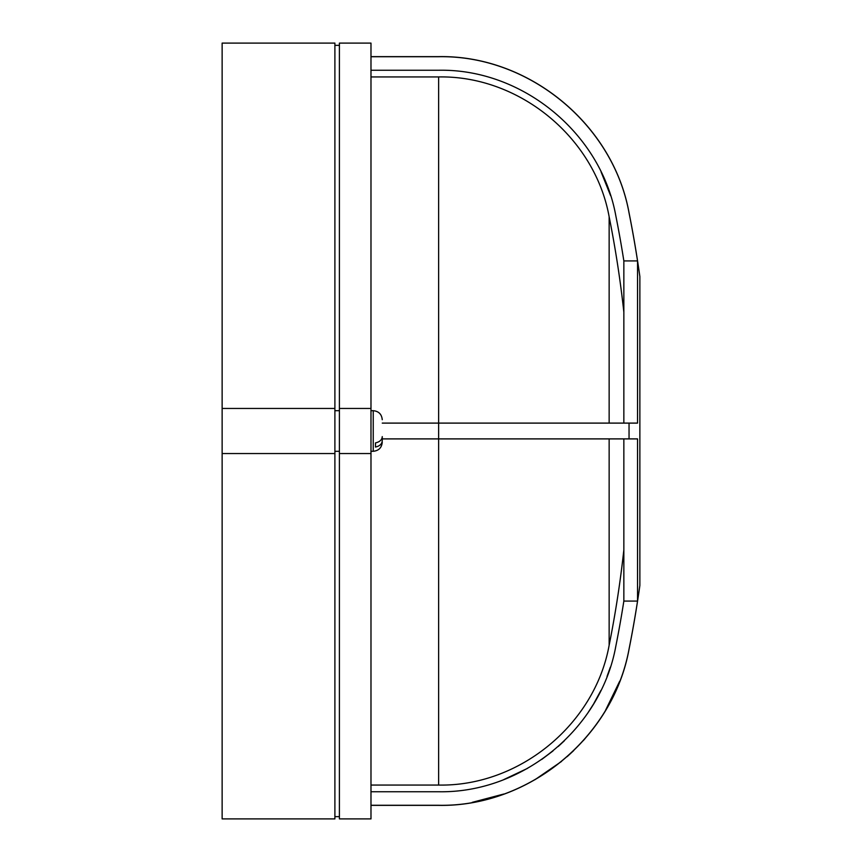 <?xml version="1.0" encoding="UTF-8"?>
<svg xmlns="http://www.w3.org/2000/svg" width="862" height="862" viewBox="0 0 862 862"><rect width="100%" height="100%" fill="white"/><g stroke="black" fill="none" stroke-linecap="round" stroke-linejoin="round"><path stroke-width="1.29" d="M639.863 276.519L639.863 585.481A1114.264 1114.264 0 0 1 629.044 649.226L629.044 649.075A1114.232 1114.232 0 0 0 637.546 601.083L637.546 438.898L438.639 438.898L438.639 423.102L637.546 423.102L637.546 260.917A1114.232 1114.232 0 0 0 629.044 212.925C613.108 124.397 528.621 54.963 438.639 56.72L438.639 56.633C528.632 54.952 613.065 124.182 629.044 212.774L629.044 212.774A1114.264 1114.264 0 0 1 639.863 276.519M370.983 791.747L438.639 791.747C522.501 793.277 600.792 728.961 615.78 646.425A1100.709 1100.709 0 0 0 623.851 601.083L623.851 438.898L615.78 438.898M382.254 437.961L382.254 439.965M382.243 441.032L382.254 440.762C382.017 443.952 379.765 446.053 375.487 447.055L375.487 442.906C379.765 441.904 382.017 439.803 382.254 436.614L382.254 440.762M609.143 438.898L609.143 645.25A1093.964 1093.964 0 0 0 623.851 549.924M615.78 423.102L623.851 423.102L623.851 260.917A1100.709 1100.709 0 0 0 615.78 215.575C600.728 132.759 522.038 68.604 438.639 70.253L370.983 70.253M334.898 410.7L339.402 410.7M370.983 408.448L370.983 818.9L339.402 818.9L339.402 43.1L370.983 43.1L370.983 408.448L339.402 408.448M334.898 818.9L334.898 43.1L222.137 43.1L222.137 818.9L334.898 818.9M334.898 408.448L222.137 408.448M334.898 453.552L222.137 453.552M334.898 451.3L339.402 451.3M370.983 453.552L339.402 453.552M623.851 312.076A1093.964 1093.964 0 0 0 609.143 216.75L609.143 423.102M382.254 423.102L438.639 423.102L438.639 76.933C519.226 75.425 594.823 137.414 609.143 216.75M382.254 438.898L438.639 438.898L438.639 785.066C519.226 786.575 594.823 724.586 609.143 645.25M615.78 646.425L615.533 647.664M610.318 667.253L607.031 676.454M600.911 690.451L593.735 703.683M593.368 704.308L588.218 712.368M564.341 740.824L558.177 746.524M552.995 750.931L541.659 759.487M527.522 768.365L503.71 779.625M370.983 805.28L438.639 805.28C527.576 807.112 612.613 738.82 629.044 649.075M619.703 681.196L605.544 710.299M585.169 738.486L583.272 740.641M573.693 750.608L567.11 756.696M561.496 761.458L534.936 779.722M503.785 794.031L472.204 802.36M601.051 171.85L610.63 195.717M370.983 56.72L438.639 56.72M623.851 601.083L637.546 601.083M623.851 423.102L629.044 423.102L629.044 438.898M623.851 260.917L637.546 260.917M370.983 451.279L373.235 451.279L373.235 410.689C378.709 411.228 381.715 414.234 382.254 419.708M629.044 649.226C613.065 737.818 528.632 807.047 438.639 805.367L438.639 805.28M373.235 451.279C378.709 450.751 381.715 447.744 382.254 442.26M370.983 785.066L438.639 785.066M334.898 816.648L339.402 816.648M334.898 45.352L339.402 45.352M370.983 76.933L438.639 76.933M373.235 410.689L370.983 410.689M438.639 805.367L370.983 805.367M438.639 56.633L370.983 56.633"/></g></svg>
